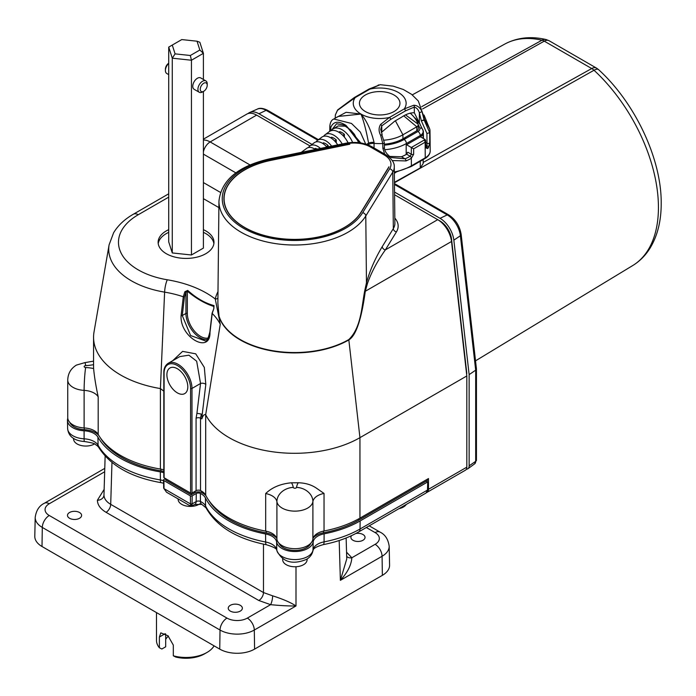 <?xml version="1.0" encoding="UTF-8"?>
<svg xmlns="http://www.w3.org/2000/svg" width="696" height="696" viewBox="0 0 696 696"><rect width="100%" height="100%" fill="white"/><g stroke="black" fill="none" stroke-linecap="round" stroke-linejoin="round"><path stroke-width="1.04" d="M352.611 142.445A17.739 10.24 -120 0 0 333.184 128.821A17.739 10.24 -120 0 0 331.183 130.683M333.184 128.821L338.169 125.941L345.233 126.185L350.671 129.969L354.429 134.363L358.657 142.671M270.97 160.367A70.461 40.681 0 0 0 244.722 169.937A70.461 40.681 0 0 0 224.129 200.213A70.461 40.681 0 0 0 268.795 236.57A70.461 40.681 0 0 0 344.372 227.47A70.461 40.681 0 0 0 360.946 212.323L388.481 167.553A21.184 12.232 0 0 0 388.907 166.796A21.358 12.328 0 0 1 388.09 168.493L361.111 212.35A70.635 40.786 0 0 1 283.846 239.015A70.635 40.786 0 0 1 223.955 200.222A70.635 40.786 0 0 1 270.909 160.271L346.878 144.698A21.358 12.328 0 0 1 349.827 144.229A21.184 12.232 0 0 0 348.513 144.472L270.97 160.367M204.641 653.814L206.964 652.474A29.571 17.069 0 0 1 173.313 655.806L175.792 657.059A26.283 15.173 180 0 0 204.641 653.814L206.964 652.474A29.571 17.069 0 0 0 214.081 645.853M165.691 634.021L165.691 646.793L161.855 649.011L159.375 647.758A29.571 17.069 0 0 1 156.487 640.398L156.487 612.602M168.415 636.135A21.358 12.328 -0 0 0 165.691 639.372M342.215 143.968A16.687 9.631 -120 0 0 325.058 134.772A16.687 9.631 -120 0 0 323.623 136.294M348.096 142.837A17.287 9.979 -120 0 0 329.382 131.579L325.058 134.772M331.644 146.125A15.625 9.022 -120 0 0 317.489 140.366A15.625 9.022 -120 0 0 316.071 141.906M337.743 144.881A16.226 9.37 -120 0 0 321.813 137.173L317.489 140.366M315.305 149.483A14.111 8.143 -120 0 0 306.684 148.352L301.255 152.363M320.447 148.422A14.564 8.413 -120 0 0 309.92 145.951A14.564 8.413 -120 0 0 308.519 147.526M326.946 147.091A15.173 8.761 -120 0 0 314.244 142.758L309.92 145.951M426.674 492.507A6.569 3.793 -120 0 0 427.118 492.307A6.569 3.793 -120 0 0 428.484 489.305L428.484 478.57L359.945 518.137A92.49 53.401 180 0 1 324.031 530.996A16.426 9.483 0 0 0 317.646 533.275A16.426 9.483 0 0 0 312.895 539.165A18.07 10.431 180 0 1 307.675 545.638A18.07 10.431 180 0 1 288.77 548.074A18.07 10.431 180 0 1 276.904 539.235A16.426 9.483 0 0 0 265.681 531.109A92.49 53.401 180 0 1 205.685 495.187A16.426 9.483 0 0 0 200.526 490.584A3.289 1.897 0 0 0 196.081 490.689L191.983 493.055A0.983 0.566 180 0 1 190.582 493.055L164.099 477.769A0.983 0.566 180 0 1 163.812 477.369L163.812 372.743A0.983 0.566 0 0 0 164.099 373.143L164.099 477.769M316.001 487.87L324.031 493.438A16.426 9.483 0 0 0 317.646 495.717A16.426 9.483 0 0 0 312.895 501.607A18.07 10.431 180 0 1 307.675 508.08A18.07 10.431 180 0 1 288.77 510.516A18.07 10.431 180 0 1 276.904 501.677A16.426 13.354 -9.2 0 1 293.26 487.374A1.644 0.948 0 0 0 294.338 488.183A1.644 0.948 0 0 0 296.061 487.957A1.644 0.948 0 0 0 296.531 487.374A32.851 18.966 180 0 1 298.245 482.763C305.144 482.937 311.06 484.633 316.001 487.87M187.798 386.828A14.781 8.535 -120 0 0 181.343 371.951A14.781 8.535 -120 0 0 169.946 367.984A14.781 8.535 -120 0 0 166.892 374.752A14.781 8.535 -120 0 0 173.339 389.63A14.781 8.535 -120 0 0 184.736 393.597A14.781 8.535 -120 0 0 187.798 386.828M217.918 298.053A3.289 2.662 12.7 0 1 215.255 298.993A79.962 46.162 180 0 1 217.987 291.624M278.905 543.124A16.426 9.483 0 0 0 290.406 550.066A16.426 9.483 0 0 0 306.51 547.648A16.426 9.483 0 0 0 310.886 543.124M168.719 229.654A27.927 16.121 0 0 0 166.309 230.898A27.927 16.121 0 0 0 158.131 242.304A27.927 16.121 0 0 0 175.366 257.198A27.927 16.121 0 0 0 205.799 253.701A27.927 16.121 0 0 0 213.985 242.304A27.927 16.121 0 0 0 203.397 229.663M213.881 243.644A27.927 16.121 0 0 0 203.397 232.342M168.719 232.342A27.927 16.121 0 0 0 166.309 233.586A27.927 16.121 0 0 0 158.227 243.644M355.804 533.51A7.064 4.08 180 0 1 362.964 534.502A7.064 4.08 180 0 1 365.035 537.39A7.064 4.08 180 0 1 360.676 541.157A7.064 4.08 180 0 1 352.976 540.27A7.064 4.08 180 0 1 350.906 537.39A7.064 4.08 180 0 1 351.628 535.589M230.315 611.097A7.064 4.08 180 0 1 228.245 608.208A7.064 4.08 180 0 1 232.603 604.441A7.064 4.08 180 0 1 240.303 605.329A7.064 4.08 180 0 1 242.373 608.208A7.064 4.08 180 0 1 238.006 611.975A7.064 4.08 180 0 1 230.315 611.097M69.548 518.276A7.064 4.08 180 0 1 67.477 515.388A7.064 4.08 180 0 1 71.836 511.621A7.064 4.08 180 0 1 79.535 512.508A7.064 4.08 180 0 1 81.606 515.388A7.064 4.08 180 0 1 77.247 519.164A7.064 4.08 180 0 1 69.548 518.276M105.139 456.115L103.974 495.004C104.069 498.64 106.314 501.764 110.707 504.348L263.48 592.557L272.632 595.828C282.941 599.108 290.737 602.484 296 605.964C289.44 606.094 280.975 605.668 270.605 604.667A6.569 1.662 100.6 0 0 272.632 595.828M358.666 531.927A6.569 3.793 -120 0 0 360.023 529.012L427.483 490.071L426.065 493.012L358.666 531.927C348.426 537.79 336.612 542.027 323.222 544.646C311.547 547.961 313.522 550.388 312.965 550.545C312.226 554.381 310.042 557.339 306.397 559.419C292.477 565.056 282.628 562.142 276.851 550.675C277.4 549.005 273.946 547.03 266.472 544.759C236.692 538.835 216.543 526.524 206.016 507.819L201.814 504.374L194.802 504.478L190.756 506.201L166.492 492.194L164.021 488.635L190.504 503.93C190.626 506.845 190.887 506.966 191.278 504.287C191.67 506.958 191.931 506.836 192.061 503.93L196.159 501.564A3.175 1.836 180 0 1 200.457 501.459A16.312 9.422 180 0 1 205.581 506.027A92.603 53.462 0 0 0 265.646 542.001A16.312 9.422 180 0 1 276.79 550.066A18.183 10.501 0 0 0 288.736 558.958A18.183 10.501 0 0 0 307.754 556.504A18.183 10.501 0 0 0 313.009 549.997A16.312 9.422 180 0 1 317.733 544.15A16.312 9.422 180 0 1 324.066 541.88A92.603 53.462 0 0 0 360.023 529.012L360.145 520.939A92.777 53.566 180 0 1 324.118 533.832A16.139 9.318 0 0 0 317.855 536.077A16.139 9.318 0 0 0 313.183 541.862A18.357 10.597 180 0 1 294.965 551.537A18.357 10.597 180 0 1 276.616 541.932A16.139 9.318 0 0 0 265.585 533.954A92.777 53.566 180 0 1 205.407 497.918A16.139 9.318 0 0 0 200.344 493.394A3.002 1.731 0 0 0 196.281 493.49L192.183 495.857A1.27 0.731 180 0 1 190.382 495.857L163.899 480.571A1.27 0.731 180 0 1 163.525 480.057A1.27 0.731 180 0 1 163.899 479.527L165.526 478.587M406.273 504.435A12.206 7.047 180 0 1 398.939 508.672M307.119 558.975L307.101 559.81A12.206 7.047 180 0 1 292.129 566.587A12.206 7.047 180 0 1 282.689 559.81L282.672 558.975M199.822 503.808A12.206 7.047 180 0 1 187.581 506.227A12.206 7.047 180 0 1 178.15 499.45L178.132 498.919M94.517 443.944A12.206 7.047 180 0 1 83.041 445.866A12.206 7.047 180 0 1 73.602 439.089L73.585 438.262M200.248 89.271A4.924 2.845 120 0 0 201.266 91.524A4.924 2.845 120 0 0 203.737 91.28A4.924 2.845 120 0 0 207.217 85.243A4.924 2.845 120 0 0 206.199 82.989A4.924 2.845 120 0 0 202.397 84.312A4.924 2.845 120 0 0 200.248 89.271M207.217 85.243L207.217 83.903A6.569 3.793 -60 0 0 205.859 80.901L200.7 77.917A6.569 3.793 -60 0 0 195.637 79.683A6.569 3.793 -60 0 0 192.766 86.295A6.569 3.793 -60 0 0 194.132 89.297L199.291 92.281A6.569 3.793 -60 0 1 197.925 89.271A6.569 3.793 -60 0 1 200.796 82.659A6.569 3.793 -60 0 1 205.859 80.901M168.719 63.432A6.569 3.793 120 0 0 165.404 70.496L165.404 69.148A4.924 2.845 -60 0 1 168.719 63.214M365.374 95.004A20.254 11.693 0 0 0 365.374 111.543A20.254 11.693 0 0 0 394.014 111.543A20.254 11.693 0 0 0 394.014 95.004A20.254 11.693 0 0 0 365.374 95.004M381.312 132.492L394.736 121.156L401.375 117.319C405.933 114.188 410.257 112.674 414.337 112.769L423.359 131.066L423.429 138.513M406.595 144.751L411.336 147.491L423.977 140.192A15.095 8.709 0 0 0 425.091 139.478L425.63 140.583L425.169 142.175A16.73 9.666 180 0 1 425.143 142.193L413.65 148.831L411.336 147.491M420.41 136.773L425.091 139.478M381.817 134.528L384.296 142.558L384.41 147.413C384.375 150.962 386.671 154.347 391.3 157.557L405.037 158.819A43.108 24.882 0 0 0 410.179 156.278L406.647 154.234L407.804 152.224L411.327 154.26L411.327 147.482M429.658 132.71L426.918 133.467L421.306 120.73L419.392 112.83C418.366 109.646 416.669 107.723 414.294 107.08L405.429 110.908A1.644 0.948 -120 0 0 404.272 108.907L413.833 105.227C417.313 105.383 420.036 107.489 422.002 111.551L424.082 119.886L429.693 132.631A16.687 9.631 0 0 0 429.998 130.752A16.687 9.631 0 0 0 429.641 128.838L424.186 118.894A44.509 25.7 180 0 1 424.099 119.799M424.203 117.807A44.509 25.7 180 0 1 424.212 117.868A44.509 25.7 180 0 1 424.186 118.894M406.638 154.242A38.106 22.002 180 0 1 401.444 156.748L405.037 158.819A1.644 0.792 67.2 0 1 406.003 160.915L392.266 160.567M384.644 154.086L382.887 148.387L382.765 143.533L380.686 135.398C378.58 131.431 378.563 127.759 380.634 124.393L389.455 117.459L404.272 108.907A26.439 15.269 0 0 0 398.39 92.481A26.439 15.269 0 0 0 369.941 89.088A1.644 0.948 -120 0 0 369.115 89.001L354.299 97.553L337.708 109.872L335.368 114.91L335.185 118.207A44.509 25.7 180 0 1 335.185 117.737M421.298 120.278A1.644 0.922 179.5 0 0 423.038 120.478A1.644 0.922 179.5 0 0 424.099 119.669A44.509 25.7 180 0 0 424.203 117.737L418.322 100.99L411.58 94.325L403.332 89.497L393.205 86.156L380.181 84.694L369.941 89.088L355.125 97.64L337.395 110.403L335.368 114.91M336.133 117.659L346.095 112.308L360.998 114.066C366.679 120.652 371.038 130.1 374.065 142.419L374.039 147.961M389.586 156.417L401.444 156.748M429.693 132.631L429.754 142.706L428.484 147.604A1.644 1.209 -140.4 0 0 426.996 145.864L426.918 133.467M428.484 147.604A16.817 9.709 180 0 1 427.553 148.579L425.256 147.561L425.169 142.175M419.688 123.201A61.083 35.27 0 0 0 414.799 117.824M360.798 142.967L345.99 125.393C338.482 120.626 333.419 121.295 330.809 127.394L330.757 130.831M429.641 128.838A67.712 39.098 0 0 0 428.745 126.681L424.047 115.049M406.177 151.493L406.708 154.199M330.809 127.394A3.289 1.897 0.9 0 1 329.843 126.028L329.843 126.028C330.243 122.287 331.557 119.947 333.784 119.016L351.48 123.444L360.337 132.092L365.609 143.872M368.549 145.099L368.584 143.141C366.279 130.735 363.756 121.043 360.998 114.066L338.239 116.441L333.784 119.016M366.496 144.35L368.584 143.141A6.569 3.419 -176.4 0 1 374.065 142.419M405.429 110.908L390.621 119.46L381.773 125.863L380.729 129.36L382.13 134.493L380.686 135.398M378.763 84.973A1.644 1.201 -101.5 0 0 378.459 84.982L378.459 84.982A1.644 1.201 -101.5 0 0 378.111 85.129M390.621 119.46A1.644 0.948 -120 0 0 389.455 117.459A26.439 15.269 0 0 1 360.998 114.066A26.439 15.269 0 0 1 355.125 97.64A1.644 0.948 -120 0 0 354.299 97.553M337.395 110.403A1.644 1.34 -133.4 0 1 337.708 109.872M414.337 112.769L414.294 107.08A1.644 1.192 -101.3 0 0 413.833 105.227M422.002 111.551L419.392 112.83L419.323 122.392M424.082 119.886L421.306 120.73M381.817 131.553L381.773 125.863A1.644 0.609 -133.8 0 0 380.634 124.393M429.754 142.706A1.644 0.922 179.6 0 1 428.614 143.411A1.644 0.922 179.6 0 1 426.987 143.185L425.656 142.419M427.553 148.579A1.644 1.14 -132.6 0 0 426.161 146.743A15.181 8.761 0 0 0 426.996 145.864L425.7 145.116M168.719 47.111L172.269 45.066L175.088 53.87L190.339 55.497L199.848 50.016L197.029 41.203L199.848 42.265L203.397 53.331L191.444 60.23L172.269 58.186L168.719 47.111L168.719 241.869L172.269 252.944L191.444 254.988L203.397 248.089L203.397 91.481M175.088 53.87L172.269 58.186L172.269 252.944M190.339 55.497L191.444 60.23L191.444 254.988M199.848 50.016L203.397 53.331L203.397 79.474M165.404 70.496A6.569 3.793 120 0 0 166.762 73.498L168.719 74.629M197.029 41.203L181.778 39.576L172.269 45.066M203.737 91.28L202.571 91.95A6.569 3.793 -60 0 1 199.291 92.281M427.483 490.071L427.727 481.928L426.361 481.136L427.318 480.588L427.318 479.24M360.145 520.939L427.727 481.928M163.812 472.732A16.139 9.318 0 0 0 160.332 471.888A92.777 53.566 180 0 1 97.918 437.149A16.139 9.318 0 0 0 84.094 430.78A18.357 10.597 180 0 1 67.451 420.358A18.357 10.597 180 0 1 67.782 418.235M346.556 552.198L351.845 557.766A6.569 5.098 -29.4 0 1 346.686 556.391M375.109 544.333A14.381 8.3 0 0 0 375.109 532.588A9.857 5.69 120 0 1 380.042 532.101C385.123 534.545 388.168 539.243 389.177 546.195A24.238 13.99 180 0 1 382.078 556.261A9.857 5.69 -120 0 0 375.109 544.333L351.845 557.766C351.323 565.048 347.504 572.573 340.387 580.333L346.756 558.914L346.13 537.982M389.177 546.195L389.577 565.108A24.638 14.225 180 0 1 382.365 575.348L254.588 649.116A24.638 14.225 180 0 1 219.745 649.116L42.012 546.508A24.638 14.225 180 0 1 34.8 536.277L35.2 517.363A24.238 13.99 180 0 0 42.299 527.429A9.857 5.69 -60 0 1 49.268 515.492L226.992 618.1A14.381 8.3 0 0 0 247.332 618.1L270.605 604.667L258.834 600.509L106.062 512.308A6.569 3.793 120 0 0 110.707 504.348L111.969 462.501M313.278 537.808A18.07 10.431 180 0 1 323.501 532.779A90.845 52.452 0 0 0 358.788 520.156L426.361 481.136M208.826 500.433A90.845 52.452 0 0 0 266.194 532.892A18.07 10.431 180 0 1 276.538 537.938M165.726 478.709L165.726 480.049L191.278 494.804L194.924 492.698A4.924 2.845 180 0 1 201.596 492.542A18.07 10.431 180 0 1 205.946 495.7M100.337 437.793A90.845 52.452 0 0 0 160.872 470.818A18.07 10.431 180 0 1 163.812 471.479M69.817 422.402A16.426 9.483 0 0 0 84.268 429.667A18.07 10.431 180 0 1 98.806 435.461M163.812 469.861A16.426 9.483 0 0 0 160.411 469.052A92.49 53.401 180 0 1 98.188 434.408A16.426 9.483 0 0 0 84.12 427.927A18.07 10.431 180 0 1 67.738 417.539L67.738 379.99A18.07 10.431 180 0 0 84.12 390.378A16.426 1.253 -86.9 0 1 85.651 367.514A32.851 18.966 180 0 1 93.621 368.541C94.282 376.197 95.804 385.636 98.188 396.859A16.426 9.483 0 0 0 84.12 390.378L84.12 427.927M191.278 493.22L191.278 494.804M196.081 490.689L196.081 418.261L196.933 413.293L201.344 414.059L200.526 418.157L200.526 490.584M172.721 360.693L182.604 351.376L195.733 353.838L204.32 367.418L205.816 384.418A3.289 1.592 6.9 0 0 200.544 383.496L196.672 361.215L188.912 355.195L179.864 356.57L168.18 363.312A19.714 11.38 60 0 1 183.37 368.593A19.714 11.38 60 0 1 191.983 388.438A0.983 0.566 180 0 1 190.582 388.438A18.731 10.814 -120 0 0 177.341 365.496A18.731 10.814 -120 0 0 164.099 373.143M205.816 384.418L202.092 415.521L201.344 414.059M212.297 312.922A0.983 0.479 6.7 0 0 212.08 313.174L213.863 308.502L212.21 313.461L210.009 332.236C210.436 354.89 179.516 337.099 181.09 315.549L183.292 296.766L184.858 291.746L185.936 292.294L187.328 291.163L187.328 313.452A18.731 10.814 -120 0 0 194.48 331.157A18.731 10.814 -120 0 0 208.208 338.004M213.863 308.502L214.011 305.596A0.983 0.652 111.2 0 0 213.82 306.457L213.82 308.389M214.011 305.596C205.016 303.169 196.246 298.106 187.711 290.406A0.983 0.47 127.5 0 0 187.328 291.163C196.141 298.506 204.972 303.604 213.82 306.457L213.82 307.98M207.321 339.413A19.714 11.38 60 0 1 193.149 331.722A19.714 11.38 60 0 1 185.936 313.452L185.936 292.294L184.484 296.792L182.274 315.575L190.617 335.542L205.572 340.979C206.738 341.753 208.165 338.743 209.87 331.957A0.983 0.479 6.7 0 0 210.009 332.236M187.711 290.406L184.858 291.746M394.823 218.1A30.198 17.435 180 0 1 396.424 231.899L385.358 249.899A3.289 2.532 31.6 0 1 382.261 246.601L393.327 228.61L392.762 172.112A3.289 2.532 -148.4 0 0 389.664 168.815A23.029 13.294 0 0 0 384.244 154.964A3.289 1.897 120 0 1 385.889 154.808C391.831 158.827 394.623 162.873 394.275 166.936A26.309 15.19 180 0 1 392.762 172.112L365.783 215.969A75.594 43.648 180 0 1 281.488 244.357A75.594 43.648 180 0 1 218.953 201.101L217.865 303.212L219.362 319.577L215.255 298.993A91.15 52.626 180 0 0 167.318 279.783A9.857 2.227 99.5 0 0 164.613 292.129A77.334 44.648 180 0 1 109.107 244.792L94.021 331.957A92.49 53.401 180 0 0 93.569 337.264L93.569 366.775A92.49 53.401 180 0 0 93.621 368.541M394.571 194.758L437.714 219.666L385.358 249.899C377.267 261.27 371.307 272.449 367.479 283.429L365.296 291.276C361.459 319.438 355.978 335.655 348.835 339.926A76.769 44.327 180 0 1 271.953 350.949A76.769 44.327 180 0 1 219.127 316.871M219.179 316.558A76.734 44.3 0 0 0 272.005 350.584A76.734 44.3 0 0 0 348.809 339.57C361.085 327.738 361.668 307.162 364.582 291.493L366.461 282.802C369.837 270.622 375.1 258.555 382.261 246.601M437.714 219.666A19.714 11.38 60 0 1 451.521 241.495L365.296 291.276A3.289 0.94 7.7 0 0 364.582 291.493M367.479 283.429A3.289 0.679 14.7 0 1 366.461 282.802L365.783 215.969A3.289 2.532 -148.4 0 0 362.686 212.68L389.664 168.815M451.521 241.495L466.816 375.962L466.816 467.173A6.569 3.793 60 0 1 465.45 470.183L427.118 492.307M219.362 319.577L220.249 324.249A81.388 46.989 0 0 0 212.21 313.461A0.983 0.479 6.7 0 1 212.08 313.174L209.87 331.957A0.983 0.479 6.7 0 1 210.07 331.705M203.397 139.174L246.767 114.135A19.714 11.38 60 0 1 256.615 115.11L309.972 145.916M202.092 415.521L201.849 418.879A16.426 9.483 0 0 0 200.526 418.157A3.289 1.897 180 0 0 196.081 418.261M276.904 539.235L276.904 501.677A16.426 9.483 0 0 0 265.681 493.551C272.04 487.383 280.645 483.79 291.493 482.78A32.851 18.966 180 0 1 293.26 487.374M298.245 482.763A92.49 53.401 180 0 1 291.493 482.78M163.812 391.187L160.411 388.568A92.49 53.401 180 0 1 93.569 337.264M466.546 373.621L466.816 375.962L359.945 437.662A92.49 53.401 180 0 1 205.685 414.712C204.224 414.103 202.945 415.495 201.849 418.879M334.654 141.001L336.246 139.905L336.246 142.819M330.739 137.817L331.6 137.225A13.05 7.534 60 0 1 336.246 139.905M326.502 146.604L328.12 145.499L328.12 146.856M322.631 143.393L323.475 142.81A11.997 6.925 60 0 1 328.12 145.499M314.531 148.97L315.34 148.413A10.936 6.316 60 0 1 317.202 149.092M342.806 135.398L344.381 134.319L344.381 137.129M338.848 132.24L339.735 131.64A14.111 8.152 60 0 1 344.381 134.319M384.044 140.183A32.851 18.966 0 0 0 402.923 134.798L416.791 126.794A4.924 2.845 0 0 0 418.235 124.775A4.924 2.845 0 0 0 418.131 124.192A55.958 32.303 0 0 0 410.144 113.091M384.331 144.185A32.851 18.966 0 0 0 402.923 138.817L416.791 130.813A4.924 2.845 0 0 0 418.235 128.804L418.235 124.775M395.989 172.312L395.267 172.747A1.644 0.948 -120 0 0 395.25 172.477M422.829 129.587L423.159 131.483A9.857 5.69 180 0 1 420.271 135.511L420.271 136.851L406.412 144.855A37.784 21.811 0 0 1 406.177 144.986L406.177 154.503M420.271 136.851A9.857 5.69 0 0 0 423.159 132.823L423.159 131.483M394.458 183.561L448.65 214.855C455.584 219.423 459.752 225.991 461.17 234.543L476.447 368.897L475.681 370.168L469.139 374.622L453.844 240.155A19.714 11.38 -120 0 0 440.046 218.326L394.545 192.061M466.816 373.465L451.547 239.198A16.426 9.483 -120 0 0 440.046 221.006L437.749 219.684M312.017 144.411L258.938 113.77A19.714 11.38 -120 0 0 249.716 112.474A19.714 11.38 -120 0 0 247.994 113.579M466.407 469.139A6.569 3.793 -120 0 0 467.973 468.712A6.569 3.793 -120 0 0 469.139 465.833L469.139 374.622M420.271 161.263L420.271 167.945L423.159 163.586L423.159 159.601M420.271 167.945L394.441 182.317M173.313 655.806L173.313 645.079L167.997 635.761L160.802 632.864L159.375 637.031L159.375 647.758M395.389 120.773L402.923 134.798L402.923 138.817M423.038 133.719L423.159 138.217M421.715 106.653L541.984 40.211A9.857 7.091 -77 0 1 546.082 39.541L549.083 40.725A9.857 5.69 120 0 0 544.272 41.151A11.266 6.499 -120 0 0 541.984 40.211A127.899 73.846 -120 0 0 504.844 44.039L412.284 94.865M632.725 265.55A127.899 73.846 -120 0 0 658.433 207.46A127.899 73.846 -120 0 0 594.01 70.252A9.857 3.811 -47.3 0 1 598.569 69.626C635.109 102.834 661.678 159.184 661.2 203.51C661.235 221.119 657.442 236.109 649.838 248.489C645.331 255.641 639.633 261.322 632.725 265.55L475.533 360.841M312.895 539.165L312.895 501.607A16.426 13.363 -171.4 0 0 296.531 487.374M67.738 379.99C67.991 373.447 70.888 368.488 76.429 365.087L84.842 362.633A16.426 1.157 87.1 0 1 85.669 365.626A1.644 0.948 0 0 0 84.642 365.905A1.644 0.948 0 0 0 84.259 366.896A1.644 0.948 0 0 0 85.651 367.514M106.062 512.308C100.415 508.941 97.527 504.913 97.405 500.233A6.569 5.368 180 0 0 103.974 495.004M97.405 500.233L104.139 489.392M312.965 550.545A6.569 5.342 -171.4 0 0 313.009 549.997L313.183 541.862M323.222 544.646A6.569 1.714 -101 0 0 324.066 541.88L324.118 533.832M424.917 158.584L411.058 166.588A1.644 0.948 -120 0 0 411.397 165.839L425.256 157.818A16.904 9.761 0 0 0 430.206 150.858C430.189 153.894 428.423 156.469 424.917 158.584A1.644 0.948 -120 0 0 425.256 157.835L425.143 142.193A1.644 0.948 -120 0 0 423.977 140.192M331.122 130.7L336.62 123.749L345.99 125.393L359.388 142.758M394.327 171.99A44.831 25.883 0 0 0 411.397 165.822L411.336 158.279A44.744 25.83 180 0 1 406.003 160.915M384.296 142.558A1.644 0.94 178.6 0 1 382.765 143.533A44.509 25.7 180 0 1 374.03 143.385A6.569 3.741 179.8 0 0 368.549 144.464M423.246 138.408L423.159 130.639M413.65 148.831L413.65 154.26L411.336 158.279A1.644 0.948 60 0 0 410.179 156.278M425.726 146.491L426.161 146.743M411.345 158.279A1.644 0.948 60 0 0 410.188 156.278L411.327 154.26A1.644 0.931 0 0 0 413.65 154.26M384.41 147.413A1.644 0.94 178.6 0 1 382.887 148.387M425.256 147.561A1.644 0.948 -0.9 0 0 425.726 146.882L425.63 140.583M206.016 507.819A6.569 5.159 -26.6 0 1 205.581 506.027L205.407 497.918M201.814 504.374A6.569 3.471 -63.9 0 1 200.457 501.459L200.344 493.394M266.472 544.759A6.569 1.679 -79.3 0 1 265.646 542.001L265.585 533.954M276.851 550.675A6.569 5.342 -9.2 0 1 276.79 550.066L276.616 541.932M163.595 483.198L161.124 482.676C131.048 477.386 110.212 465.563 98.614 447.232L97.075 445.536C94.212 444.448 98.014 443.639 84.364 441.508C73.993 440.707 68.417 436.366 67.625 428.501A18.183 10.501 0 0 0 84.112 438.819L84.094 430.78M84.364 441.508A6.569 0.505 -86.9 0 1 84.112 438.819A16.312 9.422 180 0 1 98.084 445.257L97.918 437.149M98.614 447.232A6.569 5.098 -29.6 0 1 98.084 445.257A92.603 53.462 0 0 0 160.385 479.935L160.332 471.888M161.124 482.676A6.569 1.488 -80.5 0 1 160.385 479.935A16.312 9.422 180 0 1 163.534 480.675M164.021 487.739L163.899 480.571M192.183 495.857L192.061 503.93L190.504 503.93L190.382 495.857M194.802 504.478A6.569 3.793 -120 0 0 196.159 501.564L196.281 493.49M258.834 600.509A6.569 3.793 120 0 0 263.48 592.557L263.48 544.159M382.365 575.348L382.078 556.261L340.387 580.333L339.178 540.514M375.109 532.588L366.314 527.507M104.774 468.373L44.344 503.269A9.857 5.69 60 0 1 49.268 503.756A14.381 8.3 0 0 0 49.268 515.492M104.67 471.766L49.268 503.756M296 566.735L296 605.964L254.301 630.037A24.238 13.99 180 0 1 220.023 630.037A9.857 5.69 -60 0 1 226.992 618.1M219.745 649.116L220.023 630.037L42.299 527.429L42.012 546.508M254.588 649.116L254.301 630.037A9.857 5.69 -120 0 0 247.332 618.1M84.268 427.936L84.268 429.667M160.872 469.13L160.872 470.818M194.924 491.359L194.924 492.698M201.596 491.15L201.596 492.542M266.194 531.213L266.194 532.892M323.501 531.1L323.501 532.779M358.788 518.798L358.788 520.156M384.244 154.964L370.307 146.917A23.029 13.294 0 0 0 346.321 143.794L270.353 159.367A3.289 0.896 -101.6 0 0 269.691 158.827C238.206 166.057 221.293 180.151 218.953 201.101M270.353 159.367A72.306 41.751 0 0 0 243.417 228.227A72.306 41.751 0 0 0 362.686 212.68M346.321 143.794A3.289 0.896 -101.6 0 0 345.66 143.254L269.691 158.827M370.307 146.917A3.289 1.897 -60 0 1 371.951 146.76C364.208 142.636 355.447 141.471 345.66 143.254M196.933 413.293L200.544 383.496L191.983 388.438L191.983 493.055M164.099 372.343A0.983 0.566 0 0 0 163.812 372.743C163.751 368.462 165.213 365.322 168.18 363.312M187.328 313.452A0.983 0.566 0 0 0 185.936 313.452L182.274 315.575A0.983 0.479 -173.3 0 1 181.09 315.549M184.484 296.792A0.983 0.479 -173.3 0 1 183.292 296.766A81.388 46.989 0 0 0 164.613 292.129L160.411 388.568L160.411 469.052M359.945 518.137L359.945 437.662L348.835 339.926A3.289 1.897 60 0 1 348.809 339.57M396.424 231.899A3.289 2.532 31.6 0 1 393.327 228.61A26.918 15.538 0 0 0 394.884 223.312L394.275 166.936M428.484 489.305L466.816 467.173M168.719 197.133L138.269 214.716A9.857 5.69 -120 0 0 133.345 214.229C124.688 219.179 118.12 225.339 113.639 232.699L109.107 244.792M138.269 214.716A67.573 39.011 0 0 0 167.318 279.783M203.397 182.561L220.441 192.409M218.883 207.599L203.397 198.656M203.397 151.937A9.857 5.69 -60 0 1 210.157 141.941L249.977 164.926M203.397 140.053A19.714 11.38 60 0 1 210.157 141.941L256.615 115.11M235.857 172.869L203.397 154.129M93.569 364.66A32.851 18.966 180 0 1 85.669 365.626M220.249 324.249L205.685 414.712L205.685 495.187M190.582 493.055L190.582 388.438M98.188 396.859L98.188 434.408M265.681 531.109L265.681 493.551M324.031 493.438L324.031 530.996M416.791 130.813L416.791 126.794L403.828 115.927M395.267 172.747L394.345 173.278M384.357 145.142A34.495 19.914 0 0 0 404.089 139.487L417.948 131.483A6.569 3.793 0 0 0 419.74 128.029A57.594 33.251 0 0 0 418.235 124.732M417.948 131.483A3.289 1.897 -120 0 1 420.271 135.511L406.412 143.515A37.784 21.811 180 0 1 384.757 149.71M406.412 144.855L406.412 143.515A3.289 1.897 -120 0 0 404.089 139.487M422.289 128.769A3.289 2.627 160.1 0 0 419.74 128.029M406.22 136.921A33.182 19.157 180 0 1 384.34 144.376M469.139 465.833L475.681 461.326A3.289 1.897 0 0 0 476.447 460.108L474.672 463.814A5.681 3.28 -120 0 0 475.681 461.326L475.681 370.168L460.395 235.753A18.827 10.866 -120 0 0 447.215 214.907L394.467 184.457M461.17 234.543A3.289 1.618 173.5 0 1 460.395 235.753L453.844 240.155M448.65 214.855A3.289 1.897 120 0 0 447.215 214.907L440.046 218.326M317.759 140.166L266.116 110.351A3.289 1.897 -60 0 1 267.551 110.299C263.158 108.141 259.738 107.749 257.303 109.115L249.716 112.474M258.938 113.77L266.116 110.351A18.827 10.866 -120 0 0 257.303 109.115M549.083 40.725L596.524 68.121A9.857 5.69 120 0 0 591.713 68.539L544.272 41.151L422.629 108.924M394.449 182.752L594.01 70.252A11.266 6.499 -120 0 0 591.713 68.539L423.159 162.455M165.143 633.699L159.375 637.031M405.629 114.971L418.131 124.192M224.321 203.084L224.129 200.213M429.998 130.752L430.206 150.858M329.843 126.028L329.765 131.318M369.115 89.001L380.173 84.694M411.058 166.588L394.336 172.669M67.625 428.501L67.451 420.358M166.492 492.194L163.699 488.2L163.525 480.057M380.042 532.101L369.202 525.845M44.344 503.269C39.254 505.705 36.209 510.403 35.2 517.363M385.889 154.808L371.951 146.76M168.719 193.801L133.345 214.229M93.569 361.146L84.842 362.633M414.05 117.137L420.158 124.227M476.447 369.002L476.447 460.108M267.551 110.299L318.429 139.67M596.524 68.121L598.569 69.626M504.844 44.039C517.163 37.523 530.909 36.018 546.082 39.541M474.672 463.814L467.973 468.712"/></g></svg>
